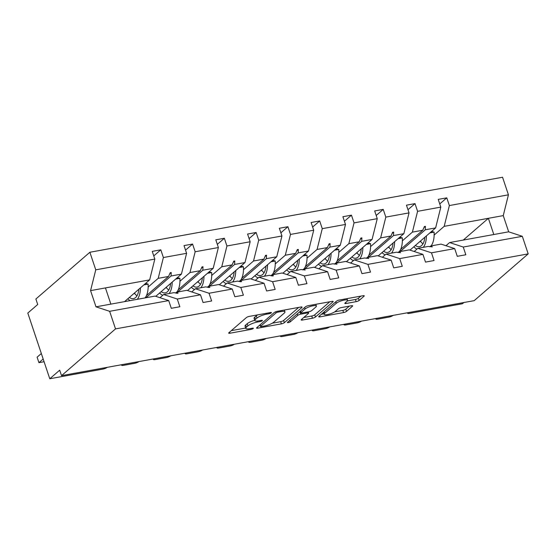 <?xml version="1.0" encoding="UTF-8"?>
<svg xmlns="http://www.w3.org/2000/svg" width="556" height="556" viewBox="0 0 556 556"><rect width="100%" height="100%" fill="white"/><g stroke="black" fill="none" stroke-linecap="round" stroke-linejoin="round"><path stroke-width="0.83" d="M271.314 312.854A1.633 0.396 161.5 0 0 271.467 312.59A1.633 0.396 161.5 0 0 270.598 312.521L249.352 316.385A2.335 0.57 161.5 0 0 246.377 317.587L228.877 332.745A2.335 0.57 161.5 0 0 228.655 333.127A2.335 0.57 161.5 0 0 229.899 333.225L251.145 329.367A1.633 0.396 161.5 0 0 253.223 328.52A1.633 0.396 161.5 0 0 253.376 328.255A1.633 0.396 161.5 0 0 252.507 328.186L249.755 328.686A7.478 1.821 161.5 0 1 245.78 328.367A7.478 1.821 161.5 0 1 246.468 327.15L247.927 325.892A7.478 1.821 161.5 0 1 257.442 322.035L260.187 321.535A1.633 0.396 161.5 0 0 262.272 320.687A1.633 0.396 161.5 0 0 262.418 320.423A1.633 0.396 161.5 0 0 261.549 320.353L258.804 320.854A7.478 1.821 161.5 0 1 254.822 320.534A7.478 1.821 161.5 0 1 255.517 319.325L256.976 318.06A7.478 1.821 161.5 0 1 266.484 314.203L269.236 313.702A1.633 0.396 161.5 0 0 271.314 312.854M356.16 301.658A2.335 0.57 161.5 0 0 359.134 300.455L364.041 296.202A2.335 0.57 161.5 0 0 364.263 295.827A2.335 0.57 161.5 0 0 363.019 295.722L339.424 300.011A2.335 0.57 161.5 0 0 336.45 301.22L318.949 316.378A2.335 0.57 161.5 0 0 318.727 316.753A2.335 0.57 161.5 0 0 319.971 316.857L343.566 312.569A2.335 0.57 161.5 0 0 346.541 311.36L352.469 306.224A2.335 0.57 161.5 0 0 352.685 305.849A2.335 0.57 161.5 0 0 351.441 305.744L341.349 307.579A2.335 0.57 161.5 0 0 338.375 308.788L335.435 311.332A6.248 1.522 161.5 0 1 328.985 314.223A6.248 1.522 161.5 0 1 324.155 314.286A6.248 1.522 161.5 0 1 324.739 313.278L336.262 303.298A6.248 1.522 161.5 0 1 342.704 300.407A6.248 1.522 161.5 0 1 347.535 300.344A6.248 1.522 161.5 0 1 346.958 301.352L345.04 303.02A2.335 0.57 161.5 0 0 344.817 303.395A2.335 0.57 161.5 0 0 346.061 303.5L356.16 301.658L355.43 299.469A2.335 0.57 161.5 0 0 358.398 298.266L360.886 296.112M109.643 311.318L95.993 306.822L155.068 296.091L168.711 300.581L109.643 311.318L115.523 328.895L61.521 375.647L59.687 370.178L49.776 378.754L102.742 369.128A3.572 0.869 161.5 0 0 107.211 367.342M115.523 328.895L528.2 253.883L474.198 300.643L61.521 375.647M301.866 307.503A2.335 0.57 161.5 0 0 302.082 307.127A2.335 0.57 161.5 0 0 300.838 307.023L277.242 311.311A2.335 0.57 161.5 0 0 274.275 312.521L256.768 327.679A2.335 0.57 161.5 0 0 256.552 328.054A2.335 0.57 161.5 0 0 257.789 328.158L281.385 323.87A2.335 0.57 161.5 0 0 284.359 322.661L301.866 307.503L301.679 306.954M308.337 305.661L331.925 301.373A2.335 0.57 161.5 0 1 333.169 301.477A2.335 0.57 161.5 0 1 332.954 301.852L315.447 317.01A2.335 0.57 161.5 0 1 312.472 318.22L302.381 320.054A2.335 0.57 161.5 0 1 301.137 319.95A2.335 0.57 161.5 0 1 301.352 319.575L308.448 313.424A2.335 0.57 161.5 0 0 308.67 313.049A2.335 0.57 161.5 0 0 307.426 312.945L300.726 314.168A2.335 0.57 161.5 0 0 297.752 315.37L290.364 321.771A1.633 0.396 161.5 0 1 288.675 322.529A1.633 0.396 161.5 0 1 287.41 322.543A1.633 0.396 161.5 0 1 287.563 322.278L305.362 306.87A2.335 0.57 161.5 0 1 308.337 305.661M528.2 253.883L522.32 236.314L463.252 247.045L465.831 254.766L457.275 256.323L454.697 248.601L441.054 244.105L430.692 245.988L432.311 246.906L428.19 246.447L417.827 248.33L431.477 252.82L434.055 260.542L425.5 262.098L422.921 254.377L409.272 249.88L398.916 251.764L400.535 252.681L396.414 252.222L386.052 254.106L399.695 258.596L402.28 266.317L393.724 267.874L391.146 260.152L377.496 255.656L367.141 257.539L368.76 258.457L364.639 257.998L354.276 259.881L367.919 264.371L370.505 272.092L361.949 273.649L359.364 265.928L345.721 261.438L335.365 263.315L336.985 264.232L332.863 263.773L322.501 265.657L336.144 270.153L338.729 277.868L330.174 279.425L327.588 271.703L313.945 267.214L303.59 269.09L305.209 270.007L301.088 269.549L290.725 271.432L304.368 275.929L306.954 283.643L298.398 285.2L295.813 277.479L282.17 272.989L271.815 274.866L273.434 275.783L272.412 275.971L269.312 275.324L258.95 277.208L272.593 281.704L275.178 289.419L266.623 290.976L264.037 283.254L250.395 278.764L240.032 280.648L241.658 281.558L240.637 281.746L237.537 281.1L227.175 282.983L240.817 287.48L243.403 295.194L234.847 296.751L232.262 289.03L218.619 284.54L208.257 286.423L209.883 287.334L208.861 287.521L205.755 286.875L195.399 288.759L209.042 293.255L211.627 300.97L203.072 302.527L200.487 294.805L186.844 290.315L176.481 292.199L178.108 293.109L177.086 293.297L173.979 292.651L163.624 294.534L177.267 299.031L179.845 306.745L171.297 308.302L168.711 300.581M439.747 203.927L446.781 197.839L438.225 199.389L440.811 207.11L417.591 211.329L412.406 232.123L402.37 240.817M409.98 250.117L435.626 227.904L440.811 207.11M407.972 209.702L415.005 203.614L406.45 205.164L409.035 212.885L385.815 217.104L380.631 237.898L370.595 246.593M378.205 255.892L403.851 233.68L409.035 212.885M376.197 215.478L383.23 209.39L374.674 210.939L377.26 218.661L354.04 222.88L348.855 243.674L338.819 252.368M346.423 261.667L372.075 239.455L377.26 218.661M344.421 221.253L351.455 215.165L342.899 216.715L345.484 224.436L322.265 228.655L317.08 249.449L307.044 258.144M314.647 267.443L340.3 245.231L345.484 224.436M312.646 227.029L319.679 220.94L311.124 222.49L313.709 230.212L290.489 234.43L285.304 255.225L275.262 263.919M282.872 273.218L308.524 251.006L313.709 230.212M280.87 232.804L287.904 226.716L279.348 228.266L281.934 235.987L258.714 240.206L253.529 261L243.486 269.695M251.097 278.994L276.749 256.782L281.934 235.987M249.088 238.58L256.128 232.491L247.573 234.041L250.158 241.763L226.931 245.981L221.754 266.776L211.711 275.47M219.321 284.769L244.974 262.557L250.158 241.763M217.313 244.355L224.353 238.267L215.797 239.817L218.376 247.538L195.156 251.757L189.978 272.551L179.935 281.246M187.546 290.545L213.198 268.333L218.376 247.538M185.537 250.13L192.578 244.042L184.022 245.599L186.601 253.314L163.381 257.532L160.802 249.818L152.247 251.375L154.825 259.089L95.757 269.827L89.877 252.257L35.876 299.01L37.711 304.486L27.8 313.063L49.776 378.754M155.77 296.32L181.423 274.108L186.601 253.314M124.523 301.644L149.647 279.883L154.825 259.089M463.878 302.513L462.46 303.743L409.501 313.369A3.572 0.869 -18.5 0 1 407.597 313.216A3.572 0.869 -18.5 0 1 407.868 312.694M138.986 361.567A3.572 0.869 161.5 0 1 134.517 363.353L123.515 365.355A3.572 0.869 -18.5 0 1 121.618 365.195A3.572 0.869 -18.5 0 1 121.882 364.68M170.761 355.791A3.572 0.869 161.5 0 1 166.293 357.577L155.291 359.579A3.572 0.869 -18.5 0 1 153.393 359.419A3.572 0.869 -18.5 0 1 153.658 358.898M202.537 350.016A3.572 0.869 161.5 0 1 198.068 351.802L187.066 353.804A3.572 0.869 -18.5 0 1 185.169 353.644A3.572 0.869 -18.5 0 1 185.433 353.123M234.312 344.24A3.572 0.869 161.5 0 1 229.843 346.027L218.842 348.028A3.572 0.869 -18.5 0 1 216.944 347.868A3.572 0.869 -18.5 0 1 217.208 347.347M266.095 338.465A3.572 0.869 161.5 0 1 261.619 340.251L250.617 342.253A3.572 0.869 -18.5 0 1 248.72 342.093A3.572 0.869 -18.5 0 1 248.991 341.572M297.87 332.69A3.572 0.869 161.5 0 1 293.394 334.476L282.392 336.47A3.572 0.869 -18.5 0 1 280.495 336.317A3.572 0.869 -18.5 0 1 280.766 335.796M329.645 326.914A3.572 0.869 161.5 0 1 325.17 328.7L314.175 330.695A3.572 0.869 -18.5 0 1 312.27 330.542A3.572 0.869 -18.5 0 1 312.541 330.021M361.421 321.139A3.572 0.869 161.5 0 1 356.945 322.925L345.95 324.919A3.572 0.869 -18.5 0 1 344.046 324.767A3.572 0.869 -18.5 0 1 344.317 324.245M393.196 315.363A3.572 0.869 161.5 0 1 388.72 317.149L377.726 319.144A3.572 0.869 -18.5 0 1 375.821 318.991A3.572 0.869 -18.5 0 1 376.092 318.47M522.32 236.314L508.677 231.817L503.256 215.61L444.181 226.348L434.146 235.042M444.181 226.348L449.366 205.553L446.781 197.839M463.252 247.045L449.609 242.555L445.947 245.724M415.005 203.614L417.591 211.329M414.171 251.5L417.827 248.33M383.23 209.39L385.815 217.104M382.396 257.275L386.052 254.106M351.455 215.165L354.04 222.88M350.621 263.051L354.276 259.881M319.679 220.94L322.265 228.655M318.845 268.826L322.501 265.657M287.904 226.716L290.489 234.43M287.07 274.601L290.725 271.432M256.128 232.491L258.714 240.206M255.294 280.377L258.95 277.208M224.353 238.267L226.931 245.981M223.512 286.152L227.175 282.983M192.578 244.042L195.156 251.757M191.737 291.928L195.399 288.759M454.697 248.601L431.477 252.82M422.921 254.377L399.695 258.596M391.146 260.152L367.919 264.371M359.364 265.928L336.144 270.153M327.588 271.703L304.368 275.929M295.813 277.479L272.593 281.704M264.037 283.254L240.817 287.48M232.262 289.03L209.042 293.255M200.487 294.805L177.267 299.031M503.256 215.61L508.434 194.815L449.366 205.553M508.434 194.815L502.554 177.246L89.877 252.257M435.626 227.904L425.27 229.788L425.423 226.32L424.409 226.507L422.768 230.24L412.406 232.123M400.654 249.387L422.768 230.24M400.146 251.541L425.27 229.788M429.781 246.774L430.692 245.988M403.851 233.68L393.495 235.563L393.648 232.095L392.633 232.283L390.993 236.015L380.631 237.898M368.878 255.162L390.993 236.015M368.371 257.317L393.495 235.563M398.006 252.549L398.916 251.764M372.075 239.455L361.72 241.339L361.873 237.871L360.858 238.058L359.218 241.79L348.855 243.674M337.103 260.938L359.218 241.79M336.589 263.092L361.72 241.339M366.23 258.325L367.141 257.539M340.3 245.231L329.944 247.114L330.097 243.646L329.076 243.834L327.442 247.566L317.08 249.449M305.327 266.713L327.442 247.566M304.813 268.868L329.944 247.114M334.455 264.1L335.365 263.315M308.524 251.006L298.169 252.89L298.322 249.422L297.3 249.609L295.667 253.341L285.304 255.225M273.552 272.489L295.667 253.341M273.038 274.643L298.169 252.89M302.679 269.875L303.59 269.09M276.749 256.782L266.387 258.665L266.546 255.197L265.525 255.385L263.891 259.124L253.529 261M241.777 278.264L263.891 259.124M241.262 280.419L266.387 258.665M270.904 275.651L271.815 274.866M244.974 262.557L234.611 264.441L234.771 260.972L233.749 261.16L232.109 264.899L221.754 266.776M210.001 284.04L232.109 264.899M209.487 286.194L234.611 264.441M239.129 281.426L240.032 280.648M213.198 268.333L202.836 270.216L202.996 266.748L201.974 266.936L200.334 270.675L189.978 272.551M178.226 289.815L200.334 270.675M177.711 291.969L202.836 270.216M207.353 287.209L208.257 286.423M181.423 274.108L171.06 275.991L171.22 272.523L170.199 272.711L168.558 276.45L158.203 278.334L163.381 257.532M146.45 295.59L168.558 276.45M158.203 278.334L148.16 287.021M145.936 297.745L171.06 275.991M175.578 292.984L176.481 292.199M159.961 297.703L163.624 294.534M153.762 255.906L160.802 249.818M149.647 279.883L90.572 290.621L95.757 269.827M95.993 306.822L90.572 290.621M110.866 304.125L105.445 287.918M463.259 240.074L488.383 218.313L493.804 234.521L449.609 242.555M508.677 231.817L493.804 234.521M169.705 273.837L171.22 272.523M201.48 268.061L202.996 266.748M233.256 262.286L234.771 260.972M265.031 256.511L266.546 255.197M296.814 250.735L298.322 249.422M328.589 244.96L330.097 243.646M360.364 239.184L361.873 237.871M392.14 233.409L393.648 232.095M423.915 227.633L425.423 226.32M257.72 314.863A7.478 1.821 161.5 0 0 256.24 315.871L256.976 318.06M254.822 320.534L254.092 318.345A7.478 1.821 161.5 0 1 254.78 317.135L256.24 315.871M254.738 320.291A7.478 1.821 161.5 0 0 247.198 323.703L247.927 325.892M245.78 328.367L245.043 326.17A7.478 1.821 161.5 0 1 245.738 324.961L247.198 323.703M231.296 330.646L245.669 328.04M272.287 323.196L280.655 321.681A2.335 0.57 161.5 0 0 283.623 320.471L298.711 307.412M259.186 325.58L260.118 325.413M278.083 312.097A1.633 0.396 161.5 0 0 275.998 312.938L260.632 326.24A1.633 0.396 161.5 0 0 260.486 326.504A1.633 0.396 161.5 0 0 261.355 326.58L264.253 326.052A7.478 1.821 161.5 0 0 273.76 322.195L284.269 313.097A7.478 1.821 161.5 0 0 284.957 311.888A7.478 1.821 161.5 0 0 280.982 311.568L278.083 312.097L277.785 311.214M329.798 301.762L314.717 314.821L315.447 317.01M303.778 317.476L311.742 316.03A2.335 0.57 161.5 0 0 314.717 314.821M300.511 311.881L299.997 311.979A2.335 0.57 161.5 0 0 299.267 312.145M315.822 307.044A6.248 1.522 161.5 0 0 316.399 306.036A6.248 1.522 161.5 0 0 311.568 306.106A6.248 1.522 161.5 0 0 305.119 308.99L301.06 312.507A2.335 0.57 161.5 0 0 300.845 312.882A2.335 0.57 161.5 0 0 302.089 312.986L308.788 311.77A2.335 0.57 161.5 0 0 311.756 310.561L315.822 307.044M347.361 300.935L355.43 299.469M334.733 311.846L342.83 310.38A2.335 0.57 161.5 0 0 345.804 309.171L349.314 306.134M321.368 314.279L323.995 313.799M41.339 353.526L37.099 357.195L38.934 362.672L44.077 361.706M37.099 357.195L38.934 362.672L43.173 359.002M134.42 293.068A26.66 13.163 79.7 0 1 134.774 293.533A16.187 7.992 -100.3 0 0 136.964 295.861M145.04 297.912A19.043 9.403 -100.3 0 0 148.111 284.109L146.638 283.685L144.887 284.005M143.879 284.874L148.111 284.109M127.824 298.78A19.043 9.403 -100.3 0 0 130.125 300.622M137.304 299.316A19.043 9.403 -100.3 0 0 140.432 287.862M129.409 297.411A16.187 7.992 -100.3 0 0 133.468 298.628A16.187 7.992 -100.3 0 0 138.847 289.231M166.202 287.292A26.66 13.163 79.7 0 1 166.55 287.758A16.187 7.992 -100.3 0 0 168.739 290.086M176.815 292.136A19.043 9.403 -100.3 0 0 179.887 278.334L178.413 277.91L176.669 278.229M175.661 279.098L179.887 278.334M159.6 293.005A19.043 9.403 -100.3 0 0 162.762 295.278M169.08 293.54A19.043 9.403 -100.3 0 0 172.207 282.087M161.184 291.636A16.187 7.992 -100.3 0 0 165.243 292.852A16.187 7.992 -100.3 0 0 170.622 283.456M197.978 281.517A26.66 13.163 79.7 0 1 198.325 281.982A16.187 7.992 -100.3 0 0 200.514 284.311M208.59 286.361A19.043 9.403 -100.3 0 0 211.662 272.558L210.189 272.134L208.444 272.454M207.437 273.323L211.662 272.558M191.375 287.23A19.043 9.403 -100.3 0 0 194.537 289.502M200.855 287.765A19.043 9.403 -100.3 0 0 203.982 276.311M192.96 285.86A16.187 7.992 -100.3 0 0 197.019 287.077A16.187 7.992 -100.3 0 0 202.398 277.68M229.753 275.741A26.66 13.163 79.7 0 1 230.101 276.207A16.187 7.992 -100.3 0 0 232.29 278.535M240.373 280.585A19.043 9.403 -100.3 0 0 243.438 266.783L241.964 266.359L240.22 266.678M239.212 267.547L243.438 266.783M223.151 281.454A19.043 9.403 -100.3 0 0 226.313 283.727M232.63 281.989A19.043 9.403 -100.3 0 0 235.758 270.536M224.735 280.085A16.187 7.992 -100.3 0 0 228.794 281.301A16.187 7.992 -100.3 0 0 234.173 271.905M261.529 269.966A26.66 13.163 79.7 0 1 261.876 270.431A16.187 7.992 -100.3 0 0 264.065 272.76M272.148 274.81A19.043 9.403 -100.3 0 0 275.213 261.007L273.747 260.583L271.995 260.903M270.987 261.772L275.213 261.007M254.926 275.679A19.043 9.403 -100.3 0 0 258.088 277.951M264.406 276.214A19.043 9.403 -100.3 0 0 267.533 264.76M256.511 274.31A16.187 7.992 -100.3 0 0 260.569 275.526A16.187 7.992 -100.3 0 0 265.956 266.129M293.304 264.19A26.66 13.163 79.7 0 1 293.651 264.656A16.187 7.992 -100.3 0 0 295.841 266.984M303.923 269.034A19.043 9.403 -100.3 0 0 306.988 255.232L305.522 254.808L303.771 255.128M302.763 255.996L306.988 255.232M286.701 269.903A19.043 9.403 -100.3 0 0 289.864 272.176M296.181 270.438A19.043 9.403 -100.3 0 0 299.309 258.985M288.286 268.534A16.187 7.992 -100.3 0 0 292.345 269.75A16.187 7.992 -100.3 0 0 297.731 260.354M325.079 258.415A26.66 13.163 79.7 0 1 325.434 258.881A16.187 7.992 -100.3 0 0 327.616 261.209M335.699 263.259A19.043 9.403 -100.3 0 0 338.764 249.456L337.297 249.032L335.546 249.352M334.538 250.221L338.764 249.456M318.477 264.128A19.043 9.403 -100.3 0 0 321.639 266.4M327.957 264.663A19.043 9.403 -100.3 0 0 331.084 253.209M320.061 262.759A16.187 7.992 -100.3 0 0 324.127 263.975A16.187 7.992 -100.3 0 0 329.506 254.578M356.855 252.639A26.66 13.163 79.7 0 1 357.209 253.105A16.187 7.992 -100.3 0 0 359.398 255.433M367.474 257.484A19.043 9.403 -100.3 0 0 370.539 243.681L369.073 243.257L367.321 243.577M366.314 244.445L370.539 243.681M350.259 258.352A19.043 9.403 -100.3 0 0 353.414 260.625M359.732 258.887A19.043 9.403 -100.3 0 0 362.859 247.434M351.837 256.983A16.187 7.992 -100.3 0 0 355.903 258.199A16.187 7.992 -100.3 0 0 361.282 248.803M388.63 246.864A26.66 13.163 79.7 0 1 388.985 247.33A16.187 7.992 -100.3 0 0 391.174 249.658M399.25 251.708A19.043 9.403 -100.3 0 0 402.315 237.905L400.848 237.481L399.097 237.801M398.089 238.67L402.315 237.905M382.035 252.577A19.043 9.403 -100.3 0 0 385.197 254.85M391.507 253.112A19.043 9.403 -100.3 0 0 394.635 241.658M383.612 251.208A16.187 7.992 -100.3 0 0 387.678 252.424A16.187 7.992 -100.3 0 0 393.057 243.028M420.405 241.089A26.66 13.163 79.7 0 1 420.76 241.554A16.187 7.992 -100.3 0 0 422.949 243.882M431.025 245.933A19.043 9.403 -100.3 0 0 434.09 232.13L432.624 231.706L430.872 232.026M429.864 232.894L434.09 232.13M413.81 246.801A19.043 9.403 -100.3 0 0 416.972 249.074M423.283 247.337A19.043 9.403 -100.3 0 0 426.417 235.883M415.388 245.432A16.187 7.992 -100.3 0 0 419.453 246.649A16.187 7.992 -100.3 0 0 424.833 237.252M266.192 313.32L266.484 314.203M254.78 317.135L255.517 319.325M259.895 320.652L260.187 321.535M257.122 321.076L257.442 322.035M245.738 324.961L246.468 327.15M250.853 328.485L251.145 329.367M229.545 332.168L229.899 333.225M268.937 312.826L269.236 313.702M283.623 320.471L284.359 322.661M280.655 321.681L281.385 323.87M257.435 327.095L257.789 328.158M275.616 311.791L275.998 312.938M260.138 324.76L260.632 326.24M280.69 310.686L280.982 311.568M332.773 301.303L332.954 301.852M311.742 316.03L312.472 318.22M302.026 318.991L302.381 320.054M307.127 312.069L307.426 312.945M299.997 311.979L300.726 314.168M297.258 313.883L297.752 315.37M289.864 320.284L290.364 321.771M304.625 307.51L305.119 308.99M300.567 311.019L301.06 312.507M345.707 302.436L346.061 303.5M335.761 301.811L336.262 303.298M324.238 311.791L324.739 313.278M352.289 305.675L352.469 306.224M345.804 309.171L346.541 311.36M342.83 310.38L343.566 312.569M319.617 315.794L319.971 316.857M363.86 295.653L364.041 296.202M358.398 298.266L359.134 300.455M133.648 293.735L134.774 293.533M165.424 287.959L166.55 287.758M197.199 282.184L198.325 281.982M228.975 276.408L230.101 276.207M260.75 270.633L261.876 270.431M292.532 264.858L293.651 264.656M324.308 259.082L325.434 258.881M356.083 253.307L357.209 253.105M387.859 247.531L388.985 247.33M419.634 241.756L420.76 241.554M121.465 364.75L121.618 365.195M153.241 358.974L153.393 359.419M185.016 353.199L185.169 353.644M216.791 347.424L216.944 347.868M248.574 341.648L248.72 342.093M280.349 335.873L280.495 336.317M312.125 330.097L312.27 330.542M343.9 324.322L344.046 324.767M375.675 318.546L375.821 318.991M407.451 312.771L407.597 313.216M259.951 324.919L260.486 326.504M284.338 310.026L284.957 311.888M308.274 311.86L308.67 313.049M315.815 304.306L316.399 306.036M300.296 311.256L300.845 312.882M346.965 298.641L347.535 300.344M323.529 312.409L324.155 314.286"/></g></svg>
